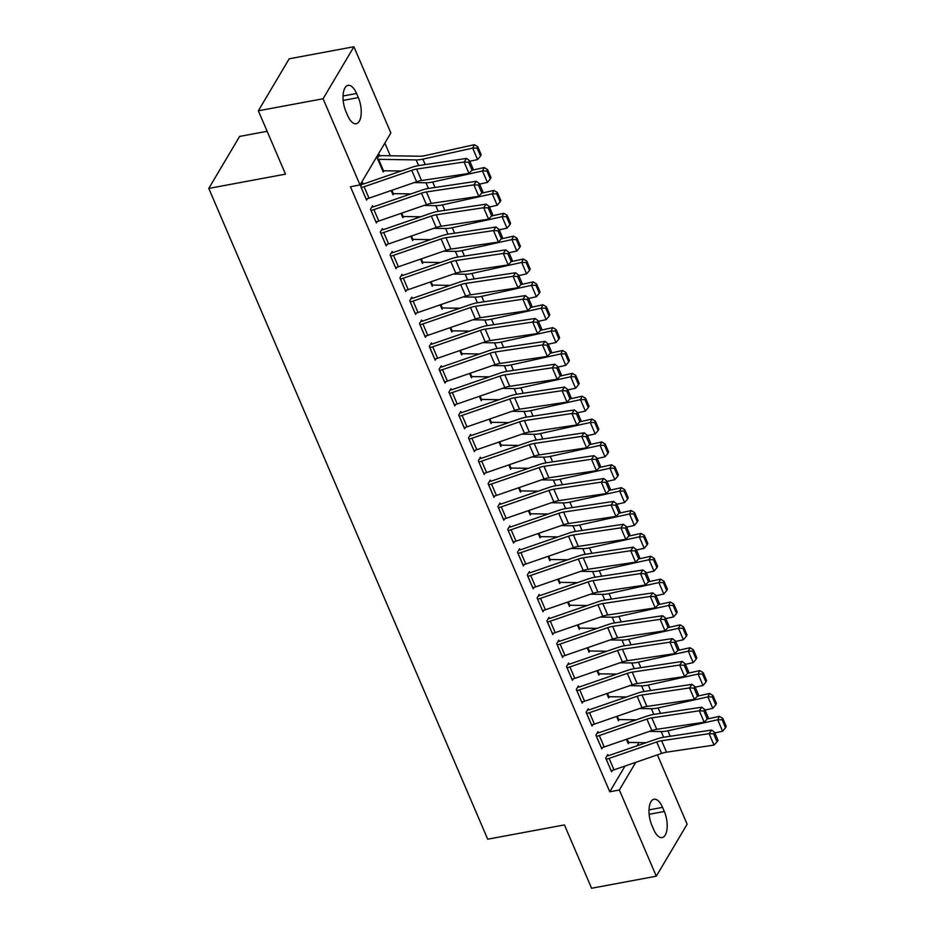 <?xml version="1.0" encoding="UTF-8"?>
<svg xmlns="http://www.w3.org/2000/svg" width="935" height="935" viewBox="0 0 935 935"><rect width="100%" height="100%" fill="white"/><g stroke="black" fill="none" stroke-linecap="round" stroke-linejoin="round"><path stroke-width="1.4" d="M632.586 721.107L632.013 719.763M622.792 698.246L622.207 696.902M612.986 675.374L612.413 674.03M603.192 652.513L602.607 651.169M593.386 629.641L592.813 628.297M583.58 606.78L583.008 605.436M573.786 583.908L573.213 582.563M563.98 561.047L563.408 559.703M554.186 538.174L553.613 536.83M544.38 515.314L543.808 513.969M534.586 492.441L534.002 491.097M524.78 469.58L524.208 468.236M514.986 446.708L514.402 445.364M505.18 423.847L504.608 422.503M495.386 400.975L494.802 399.642M485.581 378.114L485.008 376.77M475.775 355.242L475.202 353.909M465.981 332.381L465.408 331.037M456.175 309.52L455.602 308.176M446.381 286.648L445.808 285.304M436.575 263.787L436.002 262.443M426.781 240.914L426.196 239.57M416.975 218.054L416.402 216.71M407.181 195.181L406.596 193.837M397.375 172.32L396.802 170.976M390.281 155.771L384.846 143.09M657.41 754.872L687.131 824.202L656.3 876.2L619.356 789.993L635.753 762.341M267.141 131.297L239.605 136.428L208.785 188.426L487.708 839.198L564.424 824.915L591.575 888.25L656.3 876.2M208.785 188.426L285.502 174.132L258.352 110.797L289.184 58.8L353.909 46.75L390.865 132.957L360.033 184.943L323.089 98.748L353.909 46.75M619.18 719.576L618.456 720.78L616.597 716.455M598.482 732.795L597.991 731.661L595.911 735.167L601.789 748.888L602.654 747.451M599.569 673.843L598.856 675.058L596.997 670.722M578.882 687.073L578.391 685.928L576.311 689.434L582.189 703.155L583.043 701.717M579.969 628.11L579.256 629.325L577.398 624.989L578.765 628.18M557.202 644.846L557.248 644.834A9.525 3.857 -23.2 0 0 560.112 644.075L607.727 627.642A13.604 5.505 156.8 0 1 612.624 626.415L660.098 619.321L662.588 615.744L615.113 622.839A20.406 8.263 -23.2 0 0 607.762 624.685L560.147 641.106A2.723 1.099 156.8 0 1 559.329 641.328L558.791 640.194L556.711 643.701L562.59 657.422L563.443 655.984M560.369 582.376L559.656 583.592L557.798 579.256M539.682 595.607L539.191 594.461L537.111 597.968L542.99 611.689L543.843 610.251M540.769 536.643L540.056 537.859L538.198 533.523L539.565 536.713M520.082 549.874L519.591 548.728L517.511 552.234L523.39 565.956L524.243 564.518M521.169 490.91L520.444 492.126L518.598 487.789M500.482 504.14L499.991 502.995L497.911 506.501L503.79 520.222L504.643 518.785M501.569 445.177L500.844 446.392L498.986 442.056M480.882 458.407L480.391 457.262L478.311 460.78L484.19 474.489L485.043 473.052M481.969 399.444L481.244 400.659L479.386 396.323M459.19 416.18L459.249 416.18A9.525 3.857 -23.2 0 0 462.1 415.409L509.727 398.988A13.604 5.505 156.8 0 1 514.624 397.749L562.099 390.666L564.588 387.078L517.113 394.173A20.406 8.263 -23.2 0 0 509.762 396.019L462.147 412.44A2.723 1.099 156.8 0 1 461.329 412.662L460.791 411.529L458.711 415.046L464.59 428.756L465.443 427.318M462.369 353.71L461.645 354.926L459.786 350.59M441.682 366.941L441.191 365.795L439.099 369.313L444.99 383.034L445.843 381.585M442.769 307.977L442.045 309.193L440.186 304.857L441.554 308.047M422.071 321.208L421.591 320.062L419.499 323.58L425.378 337.301L426.243 335.852M423.169 262.244L422.445 263.46L420.586 259.124M402.471 275.474L401.98 274.329L399.899 277.847L405.778 291.568L406.643 290.119M403.569 216.511L402.845 217.726L400.986 213.39M382.871 229.741L382.38 228.596L380.3 232.114L386.178 245.835L387.043 244.386M378.617 156.145L379.984 155.9L379.446 154.766L377.366 158.272L383.245 171.993L383.958 170.778M363.271 184.008L362.78 182.863L360.7 186.381L366.578 200.102L367.432 198.652M360.033 184.943L350.45 186.731L609.772 791.781L625.024 766.034M637.004 745.826L638.932 742.589M373.077 206.88L372.586 205.735L370.505 209.241L376.384 222.962L377.237 221.525M393.764 193.65L393.039 194.866L391.181 190.53M390.596 256.12L390.643 256.108A9.525 3.857 -23.2 0 0 393.495 255.348L441.121 238.916A13.604 5.505 156.8 0 1 446.018 237.689L493.493 230.594L495.982 227.018L448.508 234.112A20.406 8.263 -23.2 0 0 441.156 235.959L393.542 252.38A2.723 1.099 156.8 0 1 392.723 252.602L392.186 251.468L390.105 254.974L395.984 268.696L396.837 267.258M413.363 239.383L412.639 240.599L410.792 236.263L412.16 239.453M412.277 298.335L411.786 297.201L409.705 300.708L415.584 314.429L416.437 312.991M432.963 285.117L432.25 286.32L430.392 281.996M431.876 344.068L431.386 342.935L429.305 346.441L435.184 360.162L436.037 358.724M452.563 330.85L451.85 332.054L449.992 327.729M451.476 389.801L450.986 388.668L448.905 392.174L454.784 405.895L455.637 404.446M472.163 376.571L471.45 377.787L469.592 373.462M471.076 435.535L470.585 434.389L468.505 437.907L474.384 451.628L475.237 450.179M491.763 422.304L491.05 423.52L489.192 419.196M490.676 481.268L490.185 480.123L488.105 483.64L493.984 497.362L494.849 495.912M511.375 468.038L510.65 469.253L508.792 464.917L510.159 468.108M510.276 527.001L509.785 525.856L507.705 529.374L513.584 543.095L514.449 541.645M530.975 513.771L530.25 514.986L528.392 510.65M529.876 572.734L529.397 571.589L527.305 575.107L533.184 588.828L534.049 587.379M550.575 559.504L549.85 560.719L547.992 556.383M549.488 618.467L548.997 617.322L546.905 620.84L552.795 634.561L553.649 633.112M570.175 605.237L569.45 606.453L567.592 602.117M569.088 664.201L568.597 663.055L566.517 666.573L572.395 680.294L573.249 678.845M589.775 650.97L589.05 652.186L587.192 647.85M588.688 709.934L588.197 708.788L586.116 712.306L591.995 726.028L592.848 724.578M609.375 696.704L608.65 697.919L606.792 693.583L608.159 696.774M608.288 755.667L607.797 754.522L605.716 758.04L611.595 771.761L612.448 770.311M628.974 742.437L628.25 743.652L626.403 739.316M664.306 811.475A17.414 7.725 -100.5 0 1 662.167 837.596A17.414 7.725 -100.5 0 1 653.647 829.462L651.882 825.348A17.414 7.725 -100.5 0 1 654.021 799.238A17.414 7.725 -100.5 0 1 662.541 807.361L664.306 811.475L649.135 814.303M258.352 110.797L323.089 98.748M609.772 791.781L619.356 789.993M345.915 111.464A17.414 7.725 -100.5 0 1 348.054 85.354A17.414 7.725 -100.5 0 1 356.574 93.477L358.339 97.591A17.414 7.725 -100.5 0 1 356.188 123.712A17.414 7.725 -100.5 0 1 347.668 115.578L345.915 111.464M361.19 187.526L361.237 187.514A9.525 3.857 -23.2 0 0 364.101 186.743L411.716 170.322A13.604 5.505 156.8 0 1 416.613 169.095L464.087 162L466.577 158.412L419.102 165.507A20.406 8.263 -23.2 0 0 411.762 167.353L364.136 183.786A2.723 1.099 156.8 0 1 363.318 183.996L361.962 184.253M366.088 198.956L366.134 198.945A9.525 3.857 -23.2 0 0 368.998 198.185L416.613 181.752A13.604 5.505 156.8 0 1 421.521 180.525L468.996 173.431L464.087 162L468.61 162.187L472.035 170.193L473.028 168.756L469.604 160.75L468.61 162.187M469.604 160.75L466.577 158.412M468.996 173.431L472.035 170.193M480.543 156.098L481.209 154.731L477.773 146.725L477.107 148.092L480.543 156.098L477.586 159.546L469.826 161.264M401.08 171.035L383.525 170.778A2.723 1.099 -23.2 0 0 382.801 170.848L382.754 170.848M377.857 159.417L377.904 159.406A2.723 1.099 -23.2 0 1 378.628 159.336L416.168 159.908A20.406 8.263 156.8 0 0 422.889 159.137L472.689 148.116L474.361 144.691L477.773 146.725M379.984 155.9A9.525 3.857 156.8 0 1 382.532 155.654L420.072 156.227A13.604 5.505 -23.2 0 0 424.548 155.713L474.361 144.691M477.586 159.546L472.689 148.116L477.107 148.092M375.893 221.817L371.043 210.375A9.525 3.857 -23.2 0 0 373.895 209.615L421.521 193.183A13.604 5.505 156.8 0 1 426.418 191.956L473.893 184.861L476.382 181.285L428.908 188.379A20.406 8.263 -23.2 0 0 421.556 190.226L373.942 206.647A2.723 1.099 156.8 0 1 373.123 206.869L371.756 207.114M375.94 221.817A9.525 3.857 -23.2 0 0 378.804 221.046L426.418 204.625A13.604 5.505 156.8 0 1 431.315 203.386L478.79 196.303L473.893 184.861L478.404 185.048L481.841 193.054L482.834 191.628L479.398 183.622L478.404 185.048M479.398 183.622L476.382 181.285M478.79 196.303L481.841 193.054M380.79 233.259L380.837 233.247A9.525 3.857 -23.2 0 0 383.701 232.476L431.315 216.055A13.604 5.505 156.8 0 1 436.213 214.828L483.687 207.734L486.177 204.146L438.714 211.24A20.406 8.263 -23.2 0 0 431.362 213.086L383.736 229.519A2.723 1.099 156.8 0 1 382.918 229.73L381.562 229.987M385.688 244.69L385.734 244.678A9.525 3.857 -23.2 0 0 388.598 243.918L436.213 227.485A13.604 5.505 156.8 0 1 441.121 226.258L488.596 219.164L483.687 207.734L488.21 207.921L491.635 215.927L492.64 214.489L489.204 206.483L488.21 207.921M489.204 206.483L486.177 204.146M488.596 219.164L491.635 215.927M490.337 178.971L491.004 177.592L487.579 169.586L486.913 170.965L490.337 178.971L487.392 182.418L479.62 184.137M410.886 193.907L393.331 193.638A2.723 1.099 -23.2 0 0 392.606 193.709L392.548 193.72M487.392 182.418L482.495 170.976L432.683 181.998A20.406 8.263 156.8 0 1 425.974 182.769L414.182 182.594M486.913 170.965L482.495 170.976L484.155 167.552L487.579 169.586M471.988 170.24L484.155 167.552M431.631 179.017A13.604 5.505 -23.2 0 0 433.817 178.69M500.143 201.831L500.809 200.464L497.373 192.458L496.707 193.826L500.143 201.831L497.186 205.279L489.426 206.997M420.68 216.768L403.125 216.511A2.723 1.099 -23.2 0 0 402.401 216.569L402.354 216.581M497.186 205.279L492.289 193.849L442.489 204.87A20.406 8.263 156.8 0 1 435.768 205.642L423.976 205.466M496.707 193.826L492.289 193.849L493.96 190.413L497.373 192.458M481.782 193.113L493.96 190.413M441.425 201.878A13.604 5.505 -23.2 0 0 443.622 201.551M392.723 252.602L391.356 252.847M395.493 267.55L395.54 267.55A9.525 3.857 -23.2 0 0 398.403 266.779L446.018 250.358A13.604 5.505 156.8 0 1 450.915 249.119L498.39 242.036L493.493 230.594L498.004 230.781L501.44 238.787L502.434 237.361L499.009 229.356L498.004 230.781M499.009 229.356L495.982 227.018M498.39 242.036L501.44 238.787M405.287 290.423L400.437 278.981A9.525 3.857 -23.2 0 0 403.301 278.209L450.915 261.788A13.604 5.505 156.8 0 1 455.824 260.561L503.287 253.467L505.777 249.879L458.314 256.973A20.406 8.263 -23.2 0 0 450.962 258.82L403.336 275.252A2.723 1.099 156.8 0 1 402.517 275.463L401.162 275.72M405.346 290.411A9.525 3.857 -23.2 0 0 408.198 289.651L455.824 273.219A13.604 5.505 156.8 0 1 460.721 271.991L508.196 264.897L503.287 253.467L507.81 253.654L511.235 261.66L512.24 260.222L508.804 252.216L507.81 253.654M508.804 252.216L505.777 249.879M508.196 264.897L511.235 261.66L523.355 259.018L526.779 261.052L526.113 262.431L529.537 270.425L530.203 269.058L526.779 261.052M509.937 224.692L510.603 223.325L507.179 215.319L506.513 216.698L509.937 224.692L506.992 228.14L499.22 229.87M430.486 239.64L412.931 239.372A2.723 1.099 -23.2 0 0 412.206 239.442M506.992 228.14L502.095 216.71L452.283 227.731A20.406 8.263 156.8 0 1 445.574 228.502L433.782 228.327M506.513 216.698L502.095 216.71L503.755 213.285L507.179 215.319M491.588 215.973L503.755 213.285M451.231 224.751A13.604 5.505 -23.2 0 0 453.417 224.423M519.743 247.565L520.409 246.197L516.973 238.191L516.307 239.559L519.743 247.565L516.786 251.012L509.026 252.731M440.28 262.501L422.725 262.244A2.723 1.099 -23.2 0 0 422.001 262.303L420.633 259.112M516.786 251.012L511.889 239.582L462.089 250.603A20.406 8.263 156.8 0 1 455.38 251.375L443.576 251.199M516.307 239.559L511.889 239.582L513.56 236.146L516.973 238.191M501.382 238.846L513.56 236.146M461.025 247.611A13.604 5.505 -23.2 0 0 463.222 247.284M410.196 301.853L410.243 301.841A9.525 3.857 -23.2 0 0 413.106 301.082L460.721 284.649A13.604 5.505 156.8 0 1 465.618 283.422L513.093 276.328L515.582 272.751L468.108 279.845A20.406 8.263 -23.2 0 0 460.756 281.692L413.141 298.113A2.723 1.099 156.8 0 1 412.323 298.335L410.968 298.581M415.093 313.283L415.14 313.283A9.525 3.857 -23.2 0 0 418.003 312.512L465.618 296.091A13.604 5.505 156.8 0 1 470.515 294.852L517.99 287.77L513.093 276.328L517.604 276.515L521.04 284.52L522.034 283.083L518.609 275.089L517.604 276.515M518.609 275.089L515.582 272.751M517.99 287.77L521.04 284.52M529.537 270.425L526.592 273.873L518.82 275.591M450.086 285.374L432.531 285.105A2.723 1.099 -23.2 0 0 431.806 285.175L431.76 285.187M526.592 273.873L521.695 262.443L471.883 273.464A20.406 8.263 156.8 0 1 465.174 274.236L453.382 274.06M526.113 262.431L521.695 262.443L523.355 259.018M470.831 270.484A13.604 5.505 -23.2 0 0 473.028 270.157M419.99 324.725L420.037 324.714A9.525 3.857 -23.2 0 0 422.9 323.942L470.515 307.522A13.604 5.505 156.8 0 1 475.424 306.283L522.899 299.2L525.388 295.612L477.914 302.706A20.406 8.263 -23.2 0 0 470.562 304.553L422.936 320.974A2.723 1.099 156.8 0 1 422.129 321.196L420.762 321.453M424.899 336.156L424.946 336.144A9.525 3.857 -23.2 0 0 427.798 335.373L475.424 318.952A13.604 5.505 156.8 0 1 480.321 317.725L527.796 310.63L522.899 299.2L527.41 299.387L530.835 307.393L531.84 305.955L528.404 297.949L527.41 299.387M528.404 297.949L525.388 295.612M527.796 310.63L530.835 307.393M539.343 293.298L540.009 291.93L536.573 283.924L535.907 285.292L539.343 293.298L536.398 296.746L528.626 298.464M459.88 308.234L442.337 307.966A2.723 1.099 -23.2 0 0 441.6 308.036M536.398 296.746L531.489 285.315L481.689 296.337A20.406 8.263 156.8 0 1 474.98 297.108L463.176 296.933M535.907 285.292L531.489 285.315L533.16 281.879L536.573 283.924M520.982 284.579L533.16 281.879M480.625 293.345A13.604 5.505 -23.2 0 0 482.822 293.017M429.796 347.586L429.843 347.575A9.525 3.857 -23.2 0 0 432.706 346.815L480.321 330.382A13.604 5.505 156.8 0 1 485.218 329.155L532.693 322.061L535.182 318.484L487.708 325.579A20.406 8.263 -23.2 0 0 480.356 327.425L432.741 343.846A2.723 1.099 156.8 0 1 431.923 344.068L430.567 344.314M434.693 359.017L434.74 359.005A9.525 3.857 -23.2 0 0 437.603 358.245L485.218 341.824A13.604 5.505 156.8 0 1 490.115 340.585L537.59 333.491L532.693 322.061L537.216 322.248L540.64 330.254L541.634 328.816L538.209 320.822L537.216 322.248M538.209 320.822L535.182 318.484M537.59 333.491L540.64 330.254M439.59 370.447L439.637 370.447A9.525 3.857 -23.2 0 0 442.5 369.676L490.115 353.255A13.604 5.505 156.8 0 1 495.024 352.016L542.499 344.933L544.988 341.345L497.513 348.439A20.406 8.263 -23.2 0 0 490.162 350.286L442.547 366.707A2.723 1.099 156.8 0 1 441.729 366.929L440.362 367.186M444.499 381.889L444.546 381.877A9.525 3.857 -23.2 0 0 447.397 381.106L495.024 364.685A13.604 5.505 156.8 0 1 499.921 363.458L547.396 356.364L542.499 344.933L547.01 345.12L550.446 353.114L551.44 351.689L548.003 343.683L547.01 345.12M548.003 343.683L544.988 341.345M547.396 356.364L550.446 353.114M449.396 393.319L449.443 393.308A9.525 3.857 -23.2 0 0 452.306 392.548L499.921 376.115A13.604 5.505 156.8 0 1 504.818 374.888L552.293 367.794L554.782 364.218L507.308 371.3A20.406 8.263 -23.2 0 0 499.956 373.147L452.341 389.579A2.723 1.099 156.8 0 1 451.523 389.801L450.167 390.047M454.293 404.75L454.34 404.738A9.525 3.857 -23.2 0 0 457.203 403.978L504.818 387.546A13.604 5.505 156.8 0 1 509.727 386.319L557.19 379.224L552.293 367.794L556.816 367.981L560.24 375.987L561.234 374.549L557.809 366.555L556.816 367.981M557.809 366.555L554.782 364.218M557.19 379.224L560.24 375.987M461.329 412.662L459.962 412.919M464.099 427.622L464.146 427.611A9.525 3.857 -23.2 0 0 467.009 426.839L514.624 410.418A13.604 5.505 156.8 0 1 519.521 409.191L566.996 402.097L562.099 390.666L566.61 390.853L570.046 398.848L571.04 397.422L567.603 389.416L566.61 390.853M567.603 389.416L564.588 387.078M566.996 402.097L570.046 398.848M473.893 450.483L469.043 439.041A9.525 3.857 -23.2 0 0 471.906 438.281L519.521 421.849A13.604 5.505 156.8 0 1 524.418 420.621L571.893 413.527L574.382 409.951L526.908 417.033A20.406 8.263 -23.2 0 0 519.568 418.88L471.941 435.313A2.723 1.099 156.8 0 1 471.123 435.535L469.767 435.78M473.94 450.471A9.525 3.857 -23.2 0 0 476.803 449.712L524.418 433.279A13.604 5.505 156.8 0 1 529.327 432.052L576.801 424.958L571.893 413.527L576.416 413.714L579.84 421.72L580.834 420.283L577.409 412.288L576.416 413.714M577.409 412.288L574.382 409.951M576.801 424.958L579.84 421.72M478.802 461.913L478.849 461.913A9.525 3.857 -23.2 0 0 481.7 461.142L529.327 444.721A13.604 5.505 156.8 0 1 534.224 443.482L581.699 436.4L584.188 432.811L536.713 439.906A20.406 8.263 -23.2 0 0 529.362 441.752L481.747 458.173A2.723 1.099 156.8 0 1 480.929 458.395L479.561 458.653M483.699 473.355L483.746 473.344A9.525 3.857 -23.2 0 0 486.609 472.572L534.224 456.151A13.604 5.505 156.8 0 1 539.121 454.924L586.596 447.83L581.699 436.4L586.21 436.587L589.646 444.581L590.639 443.155L587.203 435.149L586.21 436.587M587.203 435.149L584.188 432.811M586.596 447.83L589.646 444.581M488.596 484.786L488.643 484.774A9.525 3.857 -23.2 0 0 491.506 484.014L539.121 467.582A13.604 5.505 156.8 0 1 544.018 466.355L591.493 459.26L593.982 455.684L546.519 462.767A20.406 8.263 -23.2 0 0 539.168 464.613L491.541 481.046A2.723 1.099 156.8 0 1 490.723 481.256L489.367 481.513M493.493 496.216L493.54 496.204A9.525 3.857 -23.2 0 0 496.403 495.445L544.018 479.012A13.604 5.505 156.8 0 1 548.927 477.785L596.401 470.691L591.493 459.26L596.016 459.447L599.44 467.453L600.445 466.016L597.009 458.021L596.016 459.447M597.009 458.021L593.982 455.684M596.401 470.691L599.44 467.453M498.402 507.647L498.449 507.647A9.525 3.857 -23.2 0 0 501.3 506.875L548.927 490.454A13.604 5.505 156.8 0 1 553.824 489.215L601.298 482.133L603.788 478.545L556.313 485.639A20.406 8.263 -23.2 0 0 548.962 487.486L501.347 503.907A2.723 1.099 156.8 0 1 500.529 504.129L499.173 504.386M498.449 507.647L503.346 519.077A9.525 3.857 -23.2 0 0 506.209 518.306L553.824 501.885A13.604 5.505 156.8 0 1 558.721 500.657L606.196 493.563L601.298 482.133L605.81 482.32L609.246 490.314L610.239 488.888L606.815 480.882L605.81 482.32M606.815 480.882L603.788 478.545M606.196 493.563L609.246 490.314M508.196 530.519L508.243 530.507A9.525 3.857 -23.2 0 0 511.106 529.736L558.721 513.315A13.604 5.505 156.8 0 1 563.63 512.088L611.093 504.993L613.582 501.417L566.119 508.5A20.406 8.263 -23.2 0 0 558.768 510.346L511.141 526.779A2.723 1.099 156.8 0 1 510.323 526.989L508.967 527.246M513.093 541.949L513.151 541.938A9.525 3.857 -23.2 0 0 516.003 541.178L563.63 524.745A13.604 5.505 156.8 0 1 568.527 523.518L616.001 516.424L611.093 504.993L615.616 505.18L619.04 513.186L620.045 511.749L616.609 503.743L615.616 505.18M616.609 503.743L613.582 501.417M616.001 516.424L619.04 513.186M518.002 553.38L518.048 553.368A9.525 3.857 -23.2 0 0 520.912 552.608L568.527 536.187A13.604 5.505 156.8 0 1 573.424 534.949L620.898 527.854L623.388 524.278L575.913 531.372A20.406 8.263 -23.2 0 0 568.562 533.219L520.947 549.64A2.723 1.099 156.8 0 1 520.129 549.862L518.773 550.119M522.899 564.81L522.945 564.81A9.525 3.857 -23.2 0 0 525.809 564.039L573.424 547.618A13.604 5.505 156.8 0 1 578.321 546.379L625.796 539.296L620.898 527.854L625.41 528.041L628.846 536.047L629.839 534.621L626.415 526.615L625.41 528.041M626.415 526.615L623.388 524.278M625.796 539.296L628.846 536.047M527.796 576.252L527.843 576.24A9.525 3.857 -23.2 0 0 530.706 575.469L578.321 559.048A13.604 5.505 156.8 0 1 583.23 557.821L630.704 550.727L633.194 547.15L585.719 554.233A20.406 8.263 -23.2 0 0 578.368 556.08L530.741 572.512A2.723 1.099 156.8 0 1 529.935 572.723L528.567 572.98M532.705 587.683L532.751 587.671A9.525 3.857 -23.2 0 0 535.603 586.911L583.23 570.479A13.604 5.505 156.8 0 1 588.127 569.251L635.601 562.157L630.704 550.727L635.216 550.914L638.64 558.92L639.645 557.482L636.209 549.476L635.216 550.914M636.209 549.476L633.194 547.15M635.601 562.157L638.64 558.92M542.499 610.543L537.648 599.101A9.525 3.857 -23.2 0 0 540.512 598.342L588.127 581.921A13.604 5.505 156.8 0 1 593.024 580.682L640.498 573.587L642.988 570.011L595.513 577.105A20.406 8.263 -23.2 0 0 588.162 578.952L540.547 595.373A2.723 1.099 156.8 0 1 539.729 595.595L538.373 595.852M542.545 610.543A9.525 3.857 -23.2 0 0 545.409 609.772L593.024 593.351A13.604 5.505 156.8 0 1 597.921 592.112L645.395 585.029L640.498 573.587L645.021 573.774L648.446 581.78L649.439 580.355L646.015 572.349L645.021 573.774M646.015 572.349L642.988 570.011M645.395 585.029L648.446 581.78M547.396 621.985L547.442 621.974A9.525 3.857 -23.2 0 0 550.306 621.202L597.921 604.781A13.604 5.505 156.8 0 1 602.83 603.554L650.304 596.46L652.794 592.872L605.319 599.966A20.406 8.263 -23.2 0 0 597.968 601.813L550.353 618.245A2.723 1.099 156.8 0 1 549.535 618.456L548.167 618.713M552.304 633.416L552.351 633.404A9.525 3.857 -23.2 0 0 555.203 632.644L602.83 616.212A13.604 5.505 156.8 0 1 607.727 614.985L655.201 607.89L650.304 596.46L654.816 596.647L658.252 604.653L659.245 603.215L655.809 595.209L654.816 596.647M655.809 595.209L652.794 592.872M655.201 607.89L658.252 604.653M559.329 641.328L557.973 641.574M562.099 656.276L562.145 656.276A9.525 3.857 -23.2 0 0 565.009 655.505L612.624 639.084A13.604 5.505 156.8 0 1 617.532 637.845L664.995 630.763L660.098 619.321L664.621 619.508L668.046 627.514L669.039 626.088L665.615 618.082L664.621 619.508M665.615 618.082L662.588 615.744M664.995 630.763L668.046 627.514M549.137 316.159L549.803 314.791L546.379 306.785L545.713 308.164L549.137 316.159L546.192 319.606L538.431 321.324M469.686 331.107L452.131 330.838A2.723 1.099 -23.2 0 0 451.406 330.908L451.36 330.92M546.192 319.606L541.295 308.176L491.494 319.197A20.406 8.263 156.8 0 1 484.774 319.969L472.981 319.793M545.713 308.164L541.295 308.176L542.954 304.752L546.379 306.785M530.788 307.44L542.954 304.752M490.431 316.205A13.604 5.505 -23.2 0 0 492.628 315.878M558.943 339.031L559.609 337.664L556.173 329.658L555.507 331.025L558.943 339.031L555.998 342.479L548.226 344.197M479.48 353.968L461.937 353.699A2.723 1.099 -23.2 0 0 461.2 353.769L461.154 353.781M555.998 342.479L551.089 331.048L501.289 342.07A20.406 8.263 156.8 0 1 494.58 342.841L482.787 342.654M555.507 331.025L551.089 331.048L552.76 327.612L556.173 329.658M540.594 330.312L552.76 327.612M500.237 339.078A13.604 5.505 -23.2 0 0 502.422 338.75M568.737 361.892L569.403 360.524L565.979 352.518L565.313 353.897L568.737 361.892L565.792 365.34L558.031 367.058M489.285 376.84L471.731 376.571A2.723 1.099 -23.2 0 0 471.006 376.641L470.959 376.653M565.792 365.34L560.895 353.909L511.094 364.93A20.406 8.263 156.8 0 1 504.374 365.702L492.581 365.527M565.313 353.897L560.895 353.909L562.554 350.485L565.979 352.518M550.388 353.173L562.554 350.485M510.031 361.938A13.604 5.505 -23.2 0 0 512.228 361.611M578.543 384.764L579.209 383.385L575.785 375.391L575.118 376.758L578.543 384.764L575.598 388.212L567.825 389.93M499.08 399.701L481.537 399.432A2.723 1.099 -23.2 0 0 480.8 399.502L480.754 399.514M575.598 388.212L570.689 376.782L520.889 387.803A20.406 8.263 156.8 0 1 514.18 388.574L502.387 388.387M575.118 376.758L570.689 376.782L572.36 373.345L575.785 375.391M560.194 376.045L572.36 373.345M519.837 384.811A13.604 5.505 -23.2 0 0 522.022 384.484M588.349 407.625L589.015 406.257L585.579 398.252L584.913 399.619L588.349 407.625L585.392 411.073L577.631 412.791M508.885 422.573L491.331 422.304A2.723 1.099 -23.2 0 0 490.606 422.375L489.239 419.172M585.392 411.073L580.495 399.642L530.694 410.664A20.406 8.263 156.8 0 1 523.974 411.435L512.181 411.26M584.913 399.619L580.495 399.642L582.166 396.218L585.579 398.252M569.988 398.906L582.166 396.218M529.631 407.672A13.604 5.505 -23.2 0 0 531.828 407.344M598.143 430.497L598.809 429.118L595.385 421.124L594.718 422.491L598.143 430.497L595.198 433.945L587.425 435.663M518.691 445.434L501.137 445.165A2.723 1.099 -23.2 0 0 500.412 445.235L500.354 445.247M595.198 433.945L590.301 422.503L540.488 433.536A20.406 8.263 156.8 0 1 533.78 434.308L521.987 434.12M594.718 422.491L590.301 422.503L591.96 419.079L595.385 421.124M579.793 421.778L591.96 419.079M539.437 430.544A13.604 5.505 -23.2 0 0 541.622 430.217M607.949 453.358L608.615 451.991L605.179 443.985L604.513 445.352L607.949 453.358L604.992 456.806L597.231 458.524M528.485 468.295L510.931 468.038A2.723 1.099 -23.2 0 0 510.206 468.108M604.992 456.806L600.095 445.376L550.294 456.397A20.406 8.263 156.8 0 1 543.574 457.168L531.781 456.993M604.513 445.352L600.095 445.376L601.766 441.951L605.179 443.985M589.588 444.639L601.766 441.951M549.231 453.405A13.604 5.505 -23.2 0 0 551.428 453.078M617.743 476.231L618.409 474.851L614.985 466.857L614.318 468.225L617.743 476.231L614.798 479.678L607.025 481.396M538.291 491.167L520.737 490.898A2.723 1.099 -23.2 0 0 520.012 490.968L519.965 490.98M614.798 479.678L609.9 468.236L560.088 479.269A20.406 8.263 156.8 0 1 553.38 480.041L541.587 479.854M614.318 468.225L609.9 468.236L611.56 464.812L614.985 466.857M599.393 467.512L611.56 464.812M559.036 476.277A13.604 5.505 -23.2 0 0 561.222 475.95M627.549 499.091L628.215 497.724L624.779 489.718L624.112 491.085L627.549 499.091L624.592 502.539L616.831 504.257M548.085 514.028L530.531 513.771A2.723 1.099 -23.2 0 0 529.806 513.841L529.759 513.841M624.592 502.539L619.695 491.109L569.894 502.13A20.406 8.263 156.8 0 1 563.186 502.901L551.381 502.726M624.112 491.085L619.695 491.109L621.366 487.684L624.779 489.718M609.188 490.372L621.366 487.684M568.831 499.138A13.604 5.505 -23.2 0 0 571.028 498.811M637.343 521.964L638.009 520.585L634.585 512.59L633.918 513.958L637.343 521.964L634.397 525.412L626.625 527.13M557.891 536.9L540.337 536.632A2.723 1.099 -23.2 0 0 539.612 536.702M634.397 525.412L629.5 513.969L579.688 524.991A20.406 8.263 156.8 0 1 572.98 525.774L561.187 525.587M633.918 513.958L629.5 513.969L631.16 510.545L634.585 512.59M618.993 513.245L631.16 510.545M578.636 522.01A13.604 5.505 -23.2 0 0 580.834 521.683M647.149 544.825L647.815 543.457L644.379 535.451L643.712 536.819L647.149 544.825L644.203 548.272L636.431 549.99M567.685 559.761L550.142 559.504A2.723 1.099 -23.2 0 0 549.406 559.574L549.359 559.574M644.203 548.272L639.295 536.842L589.494 547.863A20.406 8.263 156.8 0 1 582.785 548.635L570.981 548.459M643.712 536.819L639.295 536.842L640.966 533.417L644.379 535.451M628.788 536.106L640.966 533.417M588.431 544.871A13.604 5.505 -23.2 0 0 590.628 544.544M656.943 567.697L657.609 566.318L654.184 558.312L653.518 559.691L656.943 567.697L653.997 571.145L646.237 572.863M577.491 582.634L559.936 582.365A2.723 1.099 -23.2 0 0 559.212 582.435L557.844 579.244M653.997 571.145L649.1 559.703L599.3 570.724A20.406 8.263 156.8 0 1 592.58 571.495L580.787 571.32M653.518 559.691L649.1 559.703L650.76 556.278L654.184 558.312M638.593 558.978L650.76 556.278M598.236 567.744A13.604 5.505 -23.2 0 0 600.434 567.416M666.749 590.558L667.415 589.19L663.979 581.184L663.312 582.552L666.749 590.558L663.803 594.005L656.031 595.724M587.285 605.494L569.742 605.237A2.723 1.099 -23.2 0 0 569.006 605.307L568.959 605.307M663.803 594.005L658.894 582.575L609.094 593.596A20.406 8.263 156.8 0 1 602.385 594.368L590.593 594.192M663.312 582.552L658.894 582.575L660.566 579.151L663.979 581.184M648.399 581.839L660.566 579.151M608.042 590.604A13.604 5.505 -23.2 0 0 610.228 590.277M676.543 613.43L677.209 612.051L673.784 604.045L673.118 605.424L676.543 613.43L673.597 616.878L665.837 618.596M597.091 628.367L579.536 628.098A2.723 1.099 -23.2 0 0 578.812 628.168M673.597 616.878L668.7 605.436L618.9 616.457A20.406 8.263 156.8 0 1 612.18 617.229L600.387 617.053M673.118 605.424L668.7 605.436L670.36 602.011L673.784 604.045M658.193 604.7L670.36 602.011M617.836 613.477A13.604 5.505 -23.2 0 0 620.034 613.15M566.996 667.719L567.054 667.707A9.525 3.857 -23.2 0 0 569.906 666.935L617.532 650.515A13.604 5.505 156.8 0 1 622.429 649.287L669.904 642.193L672.394 638.605L624.919 645.699A20.406 8.263 -23.2 0 0 617.567 647.546L569.953 663.979A2.723 1.099 156.8 0 1 569.135 664.189L567.767 664.446M567.054 667.707L571.951 679.137A9.525 3.857 -23.2 0 0 574.815 678.378L622.429 661.945A13.604 5.505 156.8 0 1 627.327 660.718L674.801 653.623L669.904 642.193L674.415 642.38L677.852 650.386L678.845 648.948L675.409 640.942L674.415 642.38M675.409 640.942L672.394 638.605M674.801 653.623L677.852 650.386M686.348 636.291L687.015 634.923L683.59 626.917L682.924 628.285L686.348 636.291L683.403 639.739L675.631 641.457M606.885 651.228L589.342 650.97A2.723 1.099 -23.2 0 0 588.606 651.029L587.238 647.838M683.403 639.739L678.494 628.308L628.694 639.33A20.406 8.263 156.8 0 1 621.985 640.101L610.193 639.926M682.924 628.285L678.494 628.308L680.166 624.872L683.59 626.917M667.999 627.572L680.166 624.872M627.642 636.338A13.604 5.505 -23.2 0 0 629.828 636.01M576.801 690.579L576.848 690.568A9.525 3.857 -23.2 0 0 579.712 689.808L627.327 673.375A13.604 5.505 156.8 0 1 632.224 672.148L679.698 665.054L682.188 661.477L634.713 668.572A20.406 8.263 -23.2 0 0 627.373 670.418L579.747 686.839A2.723 1.099 156.8 0 1 578.929 687.061L577.573 687.307M581.699 702.01L581.745 702.01A9.525 3.857 -23.2 0 0 584.609 701.238L632.224 684.817A13.604 5.505 156.8 0 1 637.132 683.578L684.607 676.496L679.698 665.054L684.221 665.241L687.646 673.247L688.639 671.821L685.215 663.815L684.221 665.241M685.215 663.815L682.188 661.477M684.607 676.496L687.646 673.247M696.154 659.152L696.82 657.784L693.384 649.778L692.718 651.157L696.154 659.152L693.197 662.599L685.437 664.329M616.691 674.1L599.136 673.831A2.723 1.099 -23.2 0 0 598.412 673.901L598.365 673.913M693.197 662.599L688.3 651.169L638.5 662.19A20.406 8.263 156.8 0 1 631.779 662.962L619.987 662.786M692.718 651.157L688.3 651.169L689.972 647.745L693.384 649.778M677.793 650.433L689.972 647.745M637.436 659.21A13.604 5.505 -23.2 0 0 639.633 658.883M586.607 713.452L586.654 713.44A9.525 3.857 -23.2 0 0 589.506 712.669L637.132 696.248A13.604 5.505 156.8 0 1 642.029 695.021L689.504 687.926L691.994 684.338L644.519 691.433A20.406 8.263 -23.2 0 0 637.167 693.279L589.553 709.712A2.723 1.099 156.8 0 1 588.734 709.922L587.367 710.179M591.504 724.882L591.551 724.87A9.525 3.857 -23.2 0 0 594.415 724.111L642.029 707.678A13.604 5.505 156.8 0 1 646.926 706.451L694.401 699.357L689.504 687.926L694.015 688.113L697.452 696.119L698.445 694.682L695.009 686.676L694.015 688.113M695.009 686.676L691.994 684.338M694.401 699.357L697.452 696.119M705.948 682.024L706.615 680.657L703.19 672.651L702.524 674.018L705.948 682.024L703.003 685.472L695.231 687.19M626.497 696.961L608.942 696.704A2.723 1.099 -23.2 0 0 608.217 696.762M703.003 685.472L698.106 674.042L648.294 685.063A20.406 8.263 156.8 0 1 641.585 685.834L629.793 685.659M702.524 674.018L698.106 674.042L699.766 670.605L703.19 672.651M687.599 673.305L699.766 670.605M647.242 682.071A13.604 5.505 -23.2 0 0 649.428 681.744M596.401 736.312L596.448 736.301A9.525 3.857 -23.2 0 0 599.312 735.541L646.926 719.108A13.604 5.505 156.8 0 1 651.824 717.881L699.298 710.787L701.788 707.211L654.325 714.305A20.406 8.263 -23.2 0 0 646.973 716.152L599.347 732.572A2.723 1.099 156.8 0 1 598.529 732.795L597.173 733.04M596.448 736.301L601.345 747.743A9.525 3.857 -23.2 0 0 604.209 746.971L651.824 730.551A13.604 5.505 156.8 0 1 656.732 729.312L704.207 722.229L699.298 710.787L703.821 710.974L707.246 718.98L708.251 717.542L704.815 709.548L703.821 710.974M704.815 709.548L701.788 707.211M704.207 722.229L707.246 718.98M715.754 704.885L716.42 703.517L712.984 695.511L712.318 696.891L715.754 704.885L712.797 708.333L705.037 710.051M636.291 719.833L618.736 719.564A2.723 1.099 -23.2 0 0 618.012 719.634L617.965 719.646M712.797 708.333L707.9 696.902L658.1 707.924A20.406 8.263 156.8 0 1 651.379 708.695L639.587 708.52M712.318 696.891L707.9 696.902L709.572 693.478L712.984 695.511M697.393 696.166L709.572 693.478M657.036 704.943A13.604 5.505 -23.2 0 0 659.233 704.616M611.104 770.615L606.254 759.173A9.525 3.857 -23.2 0 0 609.106 758.402L656.732 741.981A13.604 5.505 156.8 0 1 661.629 740.742L709.104 733.659L711.593 730.071L664.119 737.166A20.406 8.263 -23.2 0 0 656.767 739.012L609.153 755.433A2.723 1.099 156.8 0 1 608.334 755.655L606.979 755.912M611.151 770.604A9.525 3.857 -23.2 0 0 614.014 769.832L661.629 753.411A13.604 5.505 156.8 0 1 666.526 752.184L714.001 745.09L709.104 733.659L713.615 733.846L717.051 741.852L718.045 740.415L714.62 732.409L713.615 733.846M714.62 732.409L711.593 730.071M714.001 745.09L717.051 741.852M725.548 727.757L726.215 726.39L722.79 718.384L722.124 719.751L725.548 727.757L722.603 731.205L714.831 732.923M646.097 742.694L628.542 742.425A2.723 1.099 -23.2 0 0 627.817 742.495L626.438 739.304M722.603 731.205L717.706 719.775L667.894 730.796A20.406 8.263 156.8 0 1 661.185 731.567L649.393 731.392M722.124 719.751L717.706 719.775L719.366 716.339L722.79 718.384M707.199 719.038L719.366 716.339M666.842 727.804A13.604 5.505 -23.2 0 0 669.028 727.477M356.574 93.477L343.028 96.001M358.339 97.591L343.168 100.419M662.541 807.361L649.007 809.885M361.237 187.514L366.134 198.945M411.716 170.322L416.613 181.752M416.613 169.095L421.521 180.525M364.101 186.743L368.998 198.185M382.801 170.848L377.904 159.406M425.226 164.595L422.889 159.137M418.611 165.589L416.168 159.908M383.525 170.778L378.628 159.336M421.521 193.183L426.418 204.625M426.418 191.956L431.315 203.386M373.895 209.615L378.804 221.046M380.837 233.247L385.734 244.678M431.315 216.055L436.213 227.485M436.213 214.828L441.121 226.258M383.701 232.476L388.598 243.918M392.606 193.709L391.227 190.506M435.02 187.456L432.683 181.998M428.405 188.449L425.974 182.769M393.331 193.638L391.894 190.284M402.401 216.569L401.033 213.379M444.826 210.328L442.489 204.87M438.211 211.322L435.768 205.642M403.125 216.511L401.688 213.145M390.643 256.108L395.54 267.55M441.121 238.916L446.018 250.358M446.018 237.689L450.915 249.119M393.495 255.348L398.403 266.779M450.915 261.788L455.824 273.219M455.824 260.561L460.721 271.991M403.301 278.209L408.198 289.651M454.632 233.189L452.283 227.731M448.005 234.182L445.574 228.502M412.931 239.372L411.493 236.017M464.426 256.061L462.089 250.603M457.811 257.055L455.38 251.375M422.725 262.244L421.288 258.878M410.243 301.841L415.14 313.283M460.721 284.649L465.618 296.091M465.618 283.422L470.515 294.852M413.106 301.082L418.003 312.512M431.806 285.175L430.427 281.973M474.232 278.922L471.883 273.464M467.605 279.916L465.174 274.236M432.531 285.105L431.093 281.751M420.037 324.714L424.946 336.144M470.515 307.522L475.424 318.952M475.424 306.283L480.321 317.725M422.9 323.942L427.798 335.373M484.026 301.795L481.689 296.337M477.411 302.788L474.98 297.108M442.337 307.966L440.899 304.611M429.843 347.575L434.74 359.005M480.321 330.382L485.218 341.824M485.218 329.155L490.115 340.585M432.706 346.815L437.603 358.245M439.637 370.447L444.546 381.877M490.115 353.255L495.024 364.685M495.024 352.016L499.921 363.458M442.5 369.676L447.397 381.106M449.443 393.308L454.34 404.738M499.921 376.115L504.818 387.546M504.818 374.888L509.727 386.319M452.306 392.548L457.203 403.978M459.249 416.18L464.146 427.611M509.727 398.988L514.624 410.418M514.624 397.749L519.521 409.191M462.1 415.409L467.009 426.839M519.521 421.849L524.418 433.279M524.418 420.621L529.327 432.052M471.906 438.281L476.803 449.712M478.849 461.913L483.746 473.344M529.327 444.721L534.224 456.151M534.224 443.482L539.121 454.924M481.7 461.142L486.609 472.572M488.643 484.774L493.54 496.204M539.121 467.582L544.018 479.012M544.018 466.355L548.927 477.785M491.506 484.014L496.403 495.445M548.927 490.454L553.824 501.885M553.824 489.215L558.721 500.657M501.3 506.875L506.209 518.306M508.243 530.507L513.151 541.938M558.721 513.315L563.63 524.745M563.63 512.088L568.527 523.518M511.106 529.736L516.003 541.178M518.048 553.368L522.945 564.81M568.527 536.187L573.424 547.618M573.424 534.949L578.321 546.379M520.912 552.608L525.809 564.039M527.843 576.24L532.751 587.671M578.321 559.048L583.23 570.479M583.23 557.821L588.127 569.251M530.706 575.469L535.603 586.911M588.127 581.921L593.024 593.351M593.024 580.682L597.921 592.112M540.512 598.342L545.409 609.772M547.442 621.974L552.351 633.404M597.921 604.781L602.83 616.212M602.83 603.554L607.727 614.985M550.306 621.202L555.203 632.644M557.248 644.834L562.145 656.276M607.727 627.642L612.624 639.084M612.624 626.415L617.532 637.845M560.112 644.075L565.009 655.505M451.406 330.908L450.039 327.706M493.832 324.655L491.494 319.197M487.205 325.649L484.774 319.969M452.131 330.838L450.693 327.484M461.2 353.769L459.833 350.578M503.626 347.528L501.289 342.07M497.011 348.521L494.58 342.841M461.937 353.699L460.499 350.344M471.006 376.641L469.639 373.439M513.432 370.389L511.094 364.93M506.817 371.382L504.374 365.702M471.731 376.571L470.293 373.217M480.8 399.502L479.433 396.311M523.226 393.261L520.889 387.803M516.611 394.254L514.18 388.574M481.537 399.432L480.099 396.078M533.032 416.122L530.694 410.664M526.417 417.115L523.974 411.435M491.331 422.304L489.893 418.95M500.412 445.235L499.033 442.045M542.826 438.994L540.488 433.536M536.211 439.988L533.78 434.308M501.137 445.165L499.699 441.811M552.632 461.855L550.294 456.397M546.017 462.848L543.574 457.168M510.931 468.038L509.493 464.683M520.012 490.968L518.633 487.778M562.438 484.727L560.088 479.269M555.811 485.721L553.38 480.041M520.737 490.898L519.299 487.544M529.806 513.841L528.439 510.639M572.232 507.588L569.894 502.13M565.617 508.582L563.186 502.901M530.531 513.771L529.093 510.416M582.038 530.461L579.688 524.991M575.411 531.454L572.98 525.774M540.337 536.632L538.899 533.277M549.406 559.574L548.039 556.372M591.832 553.321L589.494 547.863M585.216 554.315L582.785 548.635M550.142 559.504L548.705 556.15M601.637 576.194L599.3 570.724M595.011 577.175L592.58 571.495M559.936 582.365L558.499 579.01M569.006 605.307L567.639 602.105M611.432 599.054L609.094 593.596M604.816 600.048L602.385 594.368M569.742 605.237L568.305 601.883M621.237 621.915L618.9 616.457M614.622 622.909L612.18 617.229M579.536 628.098L578.099 624.744M617.532 650.515L622.429 661.945M622.429 649.287L627.327 660.718M569.906 666.935L574.815 678.378M631.031 644.788L628.694 639.33M624.416 645.781L621.985 640.101M589.342 650.97L587.905 647.604M576.848 690.568L581.745 702.01M627.327 673.375L632.224 684.817M632.224 672.148L637.132 683.578M579.712 689.808L584.609 701.238M598.412 673.901L597.044 670.699M640.837 667.648L638.5 662.19M634.222 668.642L631.779 662.962M599.136 673.831L597.699 670.477M586.654 713.44L591.551 724.87M637.132 696.248L642.029 707.678M642.029 695.021L646.926 706.451M589.506 712.669L594.415 724.111M650.631 690.521L648.294 685.063M644.016 691.514L641.585 685.834M608.942 696.704L607.505 693.338M646.926 719.108L651.824 730.551M651.824 717.881L656.732 729.312M599.312 735.541L604.209 746.971M618.012 719.634L616.644 716.432M660.437 713.382L658.1 707.924M653.822 714.375L651.379 708.695M618.736 719.564L617.299 716.21M656.732 741.981L661.629 753.411M661.629 740.742L666.526 752.184M609.106 758.402L614.014 769.832M670.243 736.254L667.894 730.796M663.616 737.247L661.185 731.567M628.542 742.425L627.104 739.071"/></g></svg>
